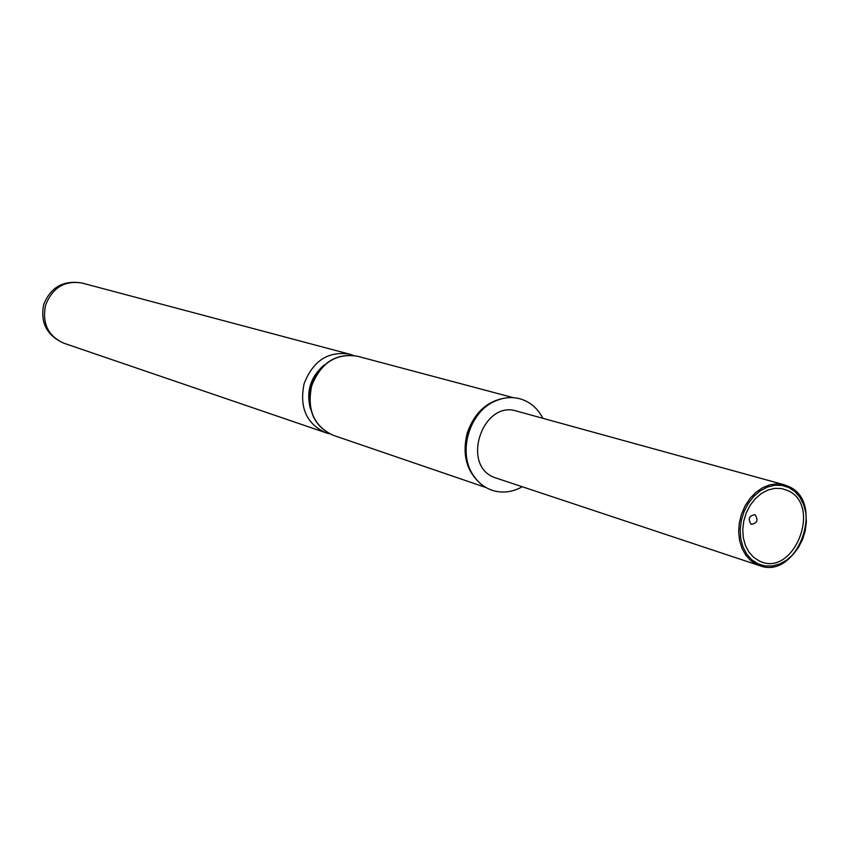 <?xml version="1.0" encoding="UTF-8"?>
<svg xmlns="http://www.w3.org/2000/svg" width="849" height="849" viewBox="0 0 849 849"><rect width="100%" height="100%" fill="white"/><g stroke="black" fill="none" stroke-linecap="round" stroke-linejoin="round"><path stroke-width="1.27" d="M789.029 487.644L782.152 485.437L774.819 485.235L767.39 487.071L760.248 490.871L753.763 496.432L748.256 503.489L744.032 511.682L741.294 520.586L740.179 529.744L740.763 538.691L743.002 546.958L746.77 554.142L751.864 559.862L758.04 563.853L764.96 565.912L772.293 565.954L779.658 563.991L786.683 560.128L793.051 554.556L798.421 547.563L802.56 539.497L805.255 530.742L806.37 521.742L805.85 512.923L803.716 504.72L800.076 497.546L795.099 491.762L789.029 487.644M756.979 564.617L750.919 560.754L745.846 555.267L742.005 548.401L739.564 540.463L738.651 531.814L739.309 522.867L741.517 514.038L745.157 505.739L750.081 498.352L756.034 492.218L762.752 487.644L769.916 484.8L777.185 483.834L784.232 484.779L788.753 486.488C825.928 502.428 797.423 580.291 759.685 565.678L756.979 564.617M759.229 560.913C793.253 578.509 822.777 505.664 787.84 490.573L781.494 488.536L774.723 488.355L767.867 490.053L761.277 493.566L755.292 498.703L750.219 505.208L746.313 512.775L743.788 520.989L742.769 529.436L743.299 537.682L745.358 545.323L748.839 551.946L753.541 557.231L759.229 560.913M751.142 524.332C757.234 523.377 758.539 520.172 755.069 514.685C748.967 515.63 747.661 518.845 751.142 524.332M759.685 565.678L493.938 477.329C460.763 464.424 483.039 399.837 516.723 411.107L784.232 484.779M310.575 409.388C305.863 391.856 310.341 377.105 323.989 365.144M506.811 397.831C487.814 400.325 474.602 412.094 467.205 433.128C461.983 454.48 466.494 471.375 480.725 483.803M476.13 479.154L472.744 474.612C456.911 451.753 469.21 411.245 495.073 401.036L500.401 399.147M522.124 486.827C512.785 491.985 503.34 493.311 493.768 490.786C485.278 488.313 478.433 483.113 473.233 475.185C457.24 452.082 469.656 411.149 495.784 400.834C504.295 397.215 512.69 396.642 520.957 399.094C530.583 402.224 537.895 408.634 542.904 418.324M350.754 354.489L82.098 283.057C64.726 280.255 52.564 287.599 45.602 305.078C41.941 323.299 48.022 336.013 63.845 343.208L327.417 433.277M353.481 355.444L349.65 354.171C328.308 350.87 313.132 360.676 304.133 383.599C299.209 407.424 306.436 423.821 325.804 432.767L329.688 433.839M357.45 356.24C336.002 352.929 320.742 362.81 311.679 385.892C306.722 409.887 313.971 426.378 333.434 435.378C313.939 426.612 306.553 409.961 311.275 385.446C320.975 362.438 336.363 352.706 357.45 356.24L513.337 397.672M82.098 283.057C63.526 279.947 50.728 287.089 43.702 304.494C40.136 322.694 46.854 335.599 63.845 343.208M472.744 474.612L473.233 475.185M495.073 401.036L495.784 400.834M333.434 435.378L486.063 487.559"/></g></svg>
